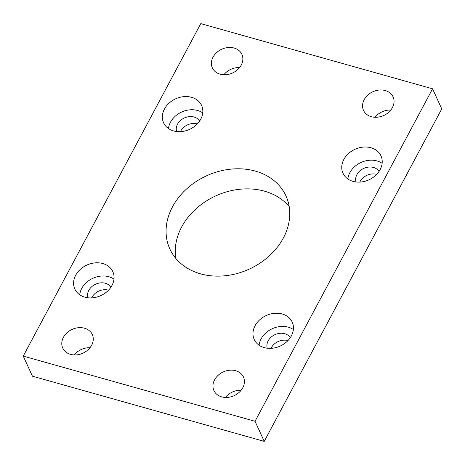 <?xml version="1.0" encoding="UTF-8"?>
<svg xmlns="http://www.w3.org/2000/svg" width="465" height="465" viewBox="0 0 465 465"><rect width="100%" height="100%" fill="white"/><g stroke="black" fill="none" stroke-linecap="round" stroke-linejoin="round"><path stroke-width="0.7" d="M255.337 171.091A63.827 51.307 -24.6 0 0 186.587 188.947A63.827 51.307 -24.6 0 0 169.859 248.984A63.827 51.307 -24.6 0 0 200.485 273.821A63.827 51.307 -24.6 0 0 269.229 255.965A63.827 51.307 -24.6 0 0 285.958 195.922A63.827 51.307 -24.6 0 0 255.337 171.091M289.189 206.594A63.827 51.307 -24.6 0 0 264.515 191.179A63.827 51.307 -24.6 0 0 200.996 204.693A63.827 51.307 -24.6 0 0 175.811 258.406M234.104 48.04A16.246 13.061 -24.6 0 0 216.609 52.586A16.246 13.061 -24.6 0 0 212.348 67.867A16.246 13.061 -24.6 0 0 220.143 74.191A16.246 13.061 -24.6 0 0 237.644 69.645A16.246 13.061 -24.6 0 0 241.899 54.358A16.246 13.061 -24.6 0 0 234.104 48.04M239.603 67.553A16.246 13.061 -24.6 0 0 223.828 74.76M235.674 370.721A16.246 13.061 -24.6 0 0 218.178 375.267A16.246 13.061 -24.6 0 0 213.917 390.548A16.246 13.061 -24.6 0 0 221.712 396.872A16.246 13.061 -24.6 0 0 239.213 392.326A16.246 13.061 -24.6 0 0 243.468 377.045A16.246 13.061 -24.6 0 0 235.674 370.721M241.172 390.24A16.246 13.061 -24.6 0 0 225.397 397.447M84.508 328.214A16.246 13.061 -24.6 0 0 67.007 332.76A16.246 13.061 -24.6 0 0 62.746 348.047A16.246 13.061 -24.6 0 0 70.541 354.365A16.246 13.061 -24.6 0 0 88.042 349.82A16.246 13.061 -24.6 0 0 92.303 334.538A16.246 13.061 -24.6 0 0 84.508 328.214M90.001 347.733A16.246 13.061 -24.6 0 0 74.231 354.94M385.276 90.547A16.246 13.061 -24.6 0 0 367.774 95.093A16.246 13.061 -24.6 0 0 363.52 110.374A16.246 13.061 -24.6 0 0 371.314 116.698A16.246 13.061 -24.6 0 0 388.81 112.152A16.246 13.061 -24.6 0 0 393.07 96.865A16.246 13.061 -24.6 0 0 385.276 90.547M390.769 110.06A16.246 13.061 -24.6 0 0 374.999 117.267M370.96 147.748A20.89 16.792 -24.6 0 0 348.459 153.59A20.89 16.792 -24.6 0 0 342.984 173.242A20.89 16.792 -24.6 0 0 353.011 181.367A20.89 16.792 -24.6 0 0 375.505 175.526A20.89 16.792 -24.6 0 0 380.98 155.874A20.89 16.792 -24.6 0 0 370.96 147.748M382.131 163.314A20.89 16.792 -24.6 0 0 376.987 160.931A20.89 16.792 -24.6 0 0 347.861 178.979M379.068 171.416A12.764 10.259 -24.6 0 0 373.494 167.47A12.764 10.259 -24.6 0 0 360.276 170.574A12.764 10.259 -24.6 0 0 355.992 181.96M376.679 174.381A12.764 10.259 -24.6 0 0 376.65 174.375A12.764 10.259 -24.6 0 0 359.794 182.094M282.197 313.985A20.89 16.792 -24.6 0 0 259.697 319.827A20.89 16.792 -24.6 0 0 254.221 339.479A20.89 16.792 -24.6 0 0 264.248 347.605A20.89 16.792 -24.6 0 0 286.742 341.763A20.89 16.792 -24.6 0 0 292.218 322.111A20.89 16.792 -24.6 0 0 282.197 313.985M293.369 329.551A20.89 16.792 -24.6 0 0 288.224 327.168A20.89 16.792 -24.6 0 0 259.098 345.216M290.305 337.654A12.764 10.259 -24.6 0 0 284.731 333.707A12.764 10.259 -24.6 0 0 271.514 336.817A12.764 10.259 -24.6 0 0 267.23 348.204M287.916 340.618A12.764 10.259 -24.6 0 0 287.887 340.613A12.764 10.259 -24.6 0 0 271.031 348.332M102.812 263.545A20.89 16.792 -24.6 0 0 80.311 269.386A20.89 16.792 -24.6 0 0 74.836 289.038A20.89 16.792 -24.6 0 0 84.857 297.164A20.89 16.792 -24.6 0 0 107.357 291.322A20.89 16.792 -24.6 0 0 112.832 271.67A20.89 16.792 -24.6 0 0 102.812 263.545M113.983 279.116A20.89 16.792 -24.6 0 0 108.833 276.727A20.89 16.792 -24.6 0 0 79.713 294.781M110.914 287.213A12.764 10.259 -24.6 0 0 105.346 283.266A12.764 10.259 -24.6 0 0 92.128 286.376A12.764 10.259 -24.6 0 0 87.844 297.763M108.525 290.177A12.764 10.259 -24.6 0 0 108.502 290.172A12.764 10.259 -24.6 0 0 91.646 297.891M191.574 97.307A20.89 16.792 -24.6 0 0 169.074 103.149A20.89 16.792 -24.6 0 0 163.599 122.801A20.89 16.792 -24.6 0 0 173.619 130.927A20.89 16.792 -24.6 0 0 196.12 125.085A20.89 16.792 -24.6 0 0 201.595 105.433A20.89 16.792 -24.6 0 0 191.574 97.307M202.746 112.873A20.89 16.792 -24.6 0 0 197.596 110.49A20.89 16.792 -24.6 0 0 168.475 128.538M199.677 120.976A12.764 10.259 -24.6 0 0 194.108 117.029A12.764 10.259 -24.6 0 0 180.891 120.133A12.764 10.259 -24.6 0 0 176.607 131.519M197.288 123.94A12.764 10.259 -24.6 0 0 197.265 123.934A12.764 10.259 -24.6 0 0 180.408 131.653M432.566 88.803L200.775 23.628L23.25 356.103L32.434 376.197L264.225 441.372L441.75 108.897L432.566 88.803L255.041 421.284L264.225 441.372M23.25 356.103L255.041 421.284"/></g></svg>
